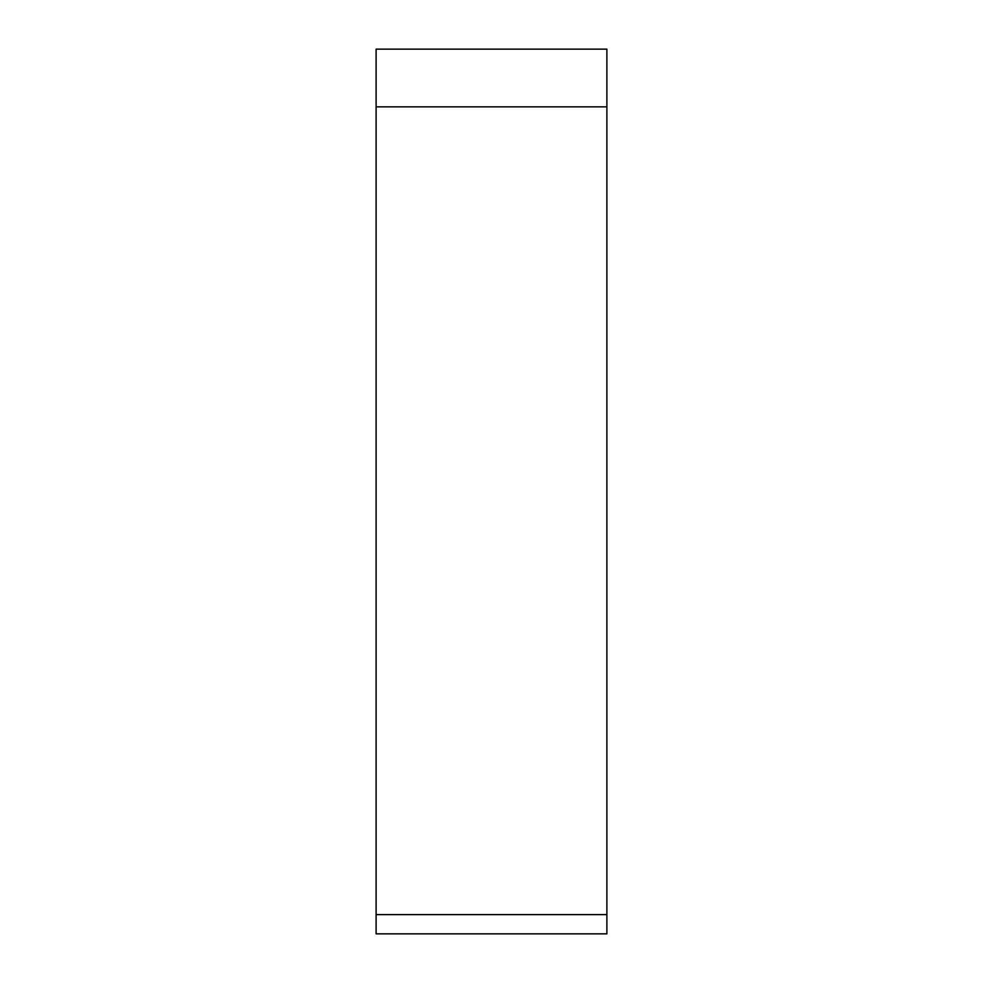 <?xml version="1.0" encoding="UTF-8"?>
<svg xmlns="http://www.w3.org/2000/svg" width="983" height="983" viewBox="0 0 983 983"><rect width="100%" height="100%" fill="white"/><g stroke="black" fill="none" stroke-linecap="round" stroke-linejoin="round"><path stroke-width="0.74" stroke-dasharray="4.92 3.69" d="M606.892 933.85L606.892 49.15L376.108 49.15L376.108 933.85M376.108 914.62L606.892 914.62L606.892 49.15M376.108 106.852L606.892 106.852"/><path stroke-width="1.47" d="M376.108 914.62L376.108 49.15L606.892 49.15L606.892 933.85L376.108 933.85L376.108 914.62L606.892 914.62L606.892 106.852L376.108 106.852M606.892 49.15L606.892 106.852"/></g></svg>
